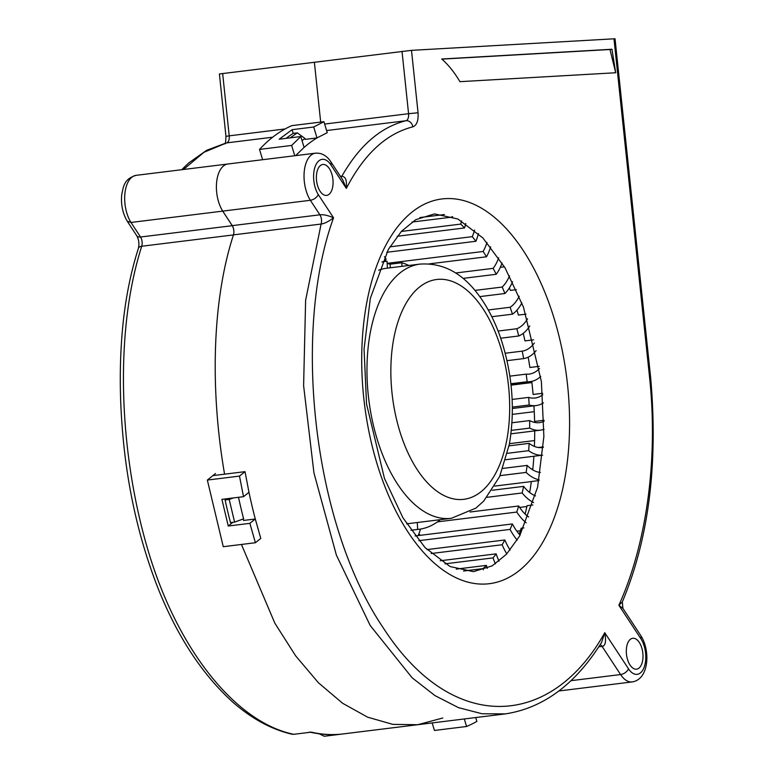 <?xml version="1.0" encoding="UTF-8"?>
<svg xmlns="http://www.w3.org/2000/svg" width="775" height="775" viewBox="0 0 775 775"><rect width="100%" height="100%" fill="white"/><g stroke="black" fill="none" stroke-linecap="round" stroke-linejoin="round"><path stroke-width="1.16" d="M243.166 518.998A308.586 162.362 83 0 0 243.544 520.451L255.285 518.998L260.787 538.402L255.392 542.732L223.258 546.704L207.351 480.064L239.485 476.092L245.016 471.655L248.978 492.299L243.515 496.678L221.902 499.352L228.257 526.012L249.879 523.338L255.285 518.998A308.586 162.362 -97 0 1 248.978 492.299M650.613 377.309C658.256 463.818 648.83 538.693 622.315 601.952L618.876 605.256C647.106 542.8 658.178 458.083 649.566 377.299L650.613 377.309L615.03 38.75L411.496 50.356L219.403 73.964L225.961 136.361L229.206 135.848A6.927 3.642 -97 0 1 226.591 142.9L204.009 152.278L183.443 169.493M241.432 544.457L274.854 623.197L295.643 655.844L318.418 682.756L342.608 703.264L367.612 717.175L392.838 724.373L417.696 724.722L392.838 724.373L367.612 717.175L342.608 703.264L318.418 682.756L295.643 655.844L274.854 623.197L241.432 544.457M245.016 471.655L224.566 474.184C210.228 390.997 211.74 301.62 233.449 234.912A6.927 3.642 83 0 0 232.248 225.69L222.716 211.12L130.985 222.454L140.517 237.014A6.927 3.642 -97 0 1 141.728 246.247C114.216 332.117 118.72 452.958 148.684 552.498C178.56 651.659 236.646 722.658 293.754 734.303L292.02 734.216C271.599 729.478 251.875 718.812 232.849 702.198C202.352 674.57 177.456 636.692 158.148 588.574C138.086 537.337 126.005 482.157 121.898 423.034C119.805 394.359 119.747 366.275 121.714 338.791C124.078 305.883 129.648 275.735 138.405 248.329A6.927 3.894 17.9 0 1 141.728 246.247L233.449 234.912M222.716 211.12A27.687 14.57 -97 0 1 216.661 181.883A27.687 14.57 -97 0 1 227.85 164.009A27.687 14.57 83 0 0 216.661 181.883A27.687 14.57 83 0 0 222.716 211.11L232.248 225.632A6.927 3.642 -97 0 1 233.469 234.864C211.74 301.582 210.228 390.978 224.566 474.184L212.883 475.627M475.714 717.553L476.887 721.428A363.427 191.212 -97 0 1 466.579 726.485L464.312 718.967M432.179 722.93L434.446 730.457L466.579 726.485M232.839 522.331L228.257 526.012M243.515 496.678L239.485 476.092M255.392 542.732L249.879 523.338M215.489 473.535L207.351 480.064M305.331 139.364L316.994 137.921L313.701 127.013L292.088 129.687L279.184 139.219L300.807 136.545L304.081 147.424L295.624 155.639M313.701 127.013L323.921 121.675L327.244 132.69L316.994 137.921A253.812 133.542 -97 0 0 304.081 147.424M292.088 129.687L293.202 133.387M294.762 155.746L291.652 145.438L259.518 149.41C269.438 138.667 280.192 130.752 291.787 125.647L323.921 121.675M291.652 145.438L300.807 136.545M259.518 149.41L262.618 159.718M331.138 162.266L331.157 165.278L346.347 188.403C364.037 154.186 386.192 133.678 412.823 126.858C416.776 125.327 418.529 120.619 418.054 112.763L408.57 113.692L402.012 51.286M331.148 162.266L342.734 179.897L346.347 188.403C346.89 178.269 345.224 177.272 341.92 176.119L340.38 176.312M326.595 130.539L405.955 120.735C380.748 127.061 359.397 145.526 341.92 176.119A6.927 3.642 -97 0 1 340.971 177.223M622.315 601.952L622.916 608.404L618.876 605.256L640.818 638.639A20.77 10.928 -97 0 1 644.132 667.323A20.77 10.928 -97 0 1 629.116 669.707A20.77 10.928 -97 0 1 628.486 668.796L604.762 632.7C551.17 728.887 452.009 734.845 383.082 627.585C313.788 525.489 291.642 333.008 333.55 217.804C328.658 221.524 324.512 223.597 321.102 224.043L305.621 300.274L303.606 385.621L313.943 472.915L336.389 555.123L370.179 625.473L412.116 677.776L434.978 695.611L458.461 707.643L482.079 713.765L505.358 713.891C543.43 708.059 575.515 684.209 601.623 642.32M323.097 164.455A15.577 8.196 83 0 0 322.817 164.484A15.577 8.196 83 0 0 316.558 180.682A15.577 8.196 83 0 0 326.353 195.426A15.577 8.196 83 0 0 326.633 195.397A15.577 8.196 83 0 0 332.892 179.209A15.577 8.196 83 0 0 323.097 164.455M633.03 638.242A15.577 8.196 83 0 0 632.749 638.261A15.577 8.196 83 0 0 626.491 654.458A15.577 8.196 83 0 0 636.285 669.203A15.577 8.196 83 0 0 636.566 669.183A15.577 8.196 83 0 0 642.814 652.986A15.577 8.196 83 0 0 633.03 638.242M615.699 72.753L611.969 49.251L441.711 59.007A109.372 57.544 -97 0 1 459.933 81.675L615.699 72.753L609.973 49.503L611.969 49.251M601.613 642.32L604.762 632.7C606.331 641.467 605.44 646.03 602.078 646.379L598.755 646.796M232.248 225.632L319.891 214.801L310.349 200.289L222.716 211.11M138.405 248.329C139.413 243.873 138.88 239.688 136.787 235.794L127.255 221.224C122.624 213.328 120.784 204.445 121.733 194.573C123.516 186.32 124.039 178.889 136.119 175.344L315.483 153.179A27.687 14.57 -97 0 0 306.735 161.316A27.687 14.57 -97 0 0 310.349 200.289C314.04 199.572 316.684 197.673 318.293 194.602A20.77 10.928 -97 0 1 315.619 165.433A20.77 10.928 -97 0 1 331.157 165.278M233.469 234.864L321.102 224.043A6.927 3.642 83 0 0 319.891 214.801C323.359 214.375 327.912 215.373 333.55 217.804L318.293 194.602M441.847 59.133L609.973 49.503M320.676 122.072L314.369 62.116L320.676 122.072M319.193 733.78L324.279 736.25L505.339 713.891M341.698 734.099L341.891 734.08C331.729 735.146 321.528 734.497 311.279 732.143L293.754 734.303M324.367 736.24L341.891 734.08M127.284 221.263L130.985 222.454A27.687 14.57 83 0 1 127.371 183.491A27.687 14.57 83 0 1 136.119 175.344M442.816 717.999L417.696 724.722M227.85 164.009A27.687 14.57 -97 0 1 228.354 163.961M286.082 138.367A258.966 136.255 83 0 1 293.231 133.368L297.319 132.864L305.088 138.551A253.968 133.62 -97 0 0 302.017 140.575M290.17 137.863L297.319 132.864M226.571 498.771L225.108 499.943A312.742 164.542 83 0 0 230.504 522.621L234.593 522.118L243.621 518.833A307.036 161.529 -97 0 1 238.506 497.298M234.593 522.118L229.206 499.439L233.323 497.938M225.108 499.943L229.206 499.439M418.858 533.907A59.53 31.32 83 0 0 420.428 535.302M483.358 569.79A59.53 31.32 -97 0 1 483.028 568.608A193.828 101.98 83 0 0 486.409 565.382A51.915 27.319 83 0 0 487.243 568.346M495.37 563.871A59.53 31.32 -97 0 1 493.065 557.893A193.828 101.98 83 0 0 496.145 553.854A51.915 27.319 83 0 0 499.022 561.197M506.792 553.902A59.53 31.32 -97 0 1 502.123 544.757A193.828 101.98 83 0 0 504.845 539.972A51.915 27.319 83 0 0 510.105 550.056M517.196 540.097A59.53 31.32 -97 0 1 510.066 529.412A193.828 101.98 83 0 0 512.401 523.939A51.915 27.319 83 0 0 520.102 535.196M526.225 522.834A59.53 31.32 -97 0 1 516.77 512.062A193.828 101.98 83 0 0 518.688 505.988A51.915 27.319 83 0 0 528.657 516.973M533.607 502.549A59.53 31.32 -97 0 1 522.156 492.968A193.828 101.98 83 0 0 523.619 486.38A51.915 27.319 83 0 0 535.496 495.874M539.129 479.783A59.53 31.32 -97 0 1 526.138 472.411A193.828 101.98 83 0 0 527.126 465.407A51.915 27.319 83 0 0 540.408 472.459M505.746 459.72L542.626 455.167A59.53 31.32 -97 0 1 528.647 450.682A193.828 101.98 83 0 0 529.151 443.368A51.915 27.319 83 0 0 542.248 447.543A51.915 27.319 83 0 0 543.285 447.378M544.05 429.302A59.53 31.32 -97 0 1 540.398 430.183A59.53 31.32 -97 0 1 529.664 428.11A193.828 101.98 83 0 0 529.664 420.583A51.915 27.319 83 0 0 539.468 422.627A51.915 27.319 83 0 0 544.069 421.261M543.391 402.864A59.53 31.32 -97 0 1 536.038 405.577A59.53 31.32 -97 0 1 529.16 405.005A193.828 101.98 83 0 0 528.666 397.391A51.915 27.319 83 0 0 535.108 398.021A51.915 27.319 83 0 0 542.781 394.766M540.717 376.456A59.53 31.32 -97 0 1 530.187 381.639A59.53 31.32 -97 0 1 527.145 381.736A193.828 101.98 83 0 0 526.167 374.131A51.915 27.319 83 0 0 529.257 374.083A51.915 27.319 83 0 0 539.507 368.493M536.126 350.658A59.53 31.32 -97 0 1 523.658 358.612A193.828 101.98 83 0 0 522.205 351.133A51.915 27.319 83 0 0 534.372 343.005M529.79 325.984A59.53 31.32 -97 0 1 518.737 335.982A193.828 101.98 83 0 0 516.828 328.736A51.915 27.319 83 0 0 527.542 318.787M521.875 302.899A59.53 31.32 -97 0 1 512.469 314.175A193.828 101.98 83 0 0 510.134 307.268A51.915 27.319 83 0 0 519.192 296.263M512.575 281.78A59.53 31.32 -97 0 1 504.922 293.512A193.828 101.98 83 0 0 502.2 287.041A51.915 27.319 83 0 0 509.514 275.823M502.103 262.996A59.53 31.32 -97 0 1 496.233 274.292A193.828 101.98 83 0 0 493.152 268.353A51.915 27.319 83 0 0 498.712 257.784M490.662 246.838A59.53 31.32 -97 0 1 486.506 256.787A193.828 101.98 83 0 0 483.125 251.478A51.915 27.319 83 0 0 486.991 242.439M478.475 233.575A59.53 31.32 -97 0 1 475.898 241.267A193.828 101.98 83 0 0 472.256 236.656A51.915 27.319 83 0 0 474.562 230.078M465.756 223.481A59.53 31.32 -97 0 1 464.554 227.947A193.828 101.98 83 0 0 460.718 224.101A51.915 27.319 83 0 0 461.609 220.962M452.697 216.816A59.53 31.32 -97 0 1 452.648 217.029A193.828 101.98 83 0 0 452.106 216.603M532.851 468.798L531.359 468.982M534.585 440.558L509.456 443.668M534.266 411.67L512.304 414.383M531.892 382.569L511.035 385.146M486.409 565.382L456.281 569.102M493.065 557.893L445.015 563.832M384.497 256.69A200.754 105.623 -97 0 1 386.086 259.073A51.915 27.319 -97 0 1 385.02 261.456M420.554 529.054A200.754 105.623 -97 0 1 418.248 535.573M444.404 214.539L419.866 217.562M452.648 217.029L412 222.057M460.718 224.101L401.324 231.444M464.554 227.947L397.188 236.278M472.256 236.656L389.883 246.838M475.898 241.267L386.773 252.282M483.125 251.478L387.151 263.335M486.506 256.787L429.224 263.868M493.152 268.353L455.613 272.994M496.233 274.292L462.995 278.39M500.621 266.648A224.983 118.372 -97 0 1 500.892 267.249L504.438 266.813M502.2 287.041L474.959 290.412M504.922 293.512L479.783 296.612M509.408 287.845A224.983 118.372 -97 0 1 510.357 290.412L516.315 289.676M510.134 307.268L488.26 309.971M512.469 314.175L491.805 316.723M516.964 310.155A224.983 118.372 -97 0 1 518.417 315.076L525.993 314.146M516.828 328.736L498.092 331.051M518.737 335.982L500.698 338.21M523.232 333.347A224.983 118.372 -97 0 1 524.956 340.903L533.597 339.828M522.205 351.133L505.203 353.235M523.658 358.612L506.995 360.666M528.172 357.168A224.983 118.372 -97 0 1 529.877 367.486L539.148 366.343M526.167 374.131L509.873 376.146M527.145 381.736L510.88 383.741M531.757 381.368A224.983 118.372 -97 0 1 533.103 394.465L542.655 393.283M528.666 397.391L512.139 399.435M529.16 405.005L512.352 407.088M533.946 405.829A224.983 118.372 -97 0 1 534.605 421.426L544.06 420.263M529.664 420.583L511.946 422.772M529.664 428.11L511.306 430.377M534.711 430.881A224.983 118.372 -97 0 1 534.401 446.419M538.354 447.495L543.323 446.884M529.151 443.368L509.049 445.848M528.647 450.682L507.441 453.298M533.888 456.252A224.983 118.372 -97 0 1 532.745 469.873M527.126 465.407L502.936 468.4M526.138 472.411L500.049 475.627M529.645 492.503A224.983 118.372 -97 0 0 531.34 481.517L538.974 480.577M523.619 486.38L492.202 490.265M522.156 492.968L487.049 497.308M525.13 514.038A224.983 118.372 -97 0 0 527.077 505.697L532.861 504.98M518.688 505.988L470.028 512.004M516.77 512.062L437.478 521.856M519.221 534.217A224.983 118.372 -97 0 0 521.158 528.24L523.89 527.911M512.401 523.939L415.109 535.961M510.066 529.412L418.878 540.679M504.845 539.972L426.996 549.591M502.123 544.757L431.152 553.524M496.145 553.854L440.239 560.761M483.028 568.608L463.566 571.02M382.007 262.028A134.986 71.019 -97 0 1 385.795 261.359A134.986 71.019 -97 0 1 387.025 261.223L387.432 268.131M387.151 263.442A134.986 71.019 -97 0 1 390.096 264.188L390.309 267.772M402.002 266.329L401.789 262.744L390.096 264.188M401.789 262.744A134.986 71.019 -97 0 1 408.929 265.476M440.336 519.676A134.986 71.019 -97 0 1 428.691 526.729A134.986 71.019 -97 0 1 418.907 529.296A134.986 71.019 -97 0 1 417.677 529.432L417.27 522.515A128.069 67.377 83 0 0 418.054 522.428L451.36 518.31A128.069 67.377 -97 0 1 385.311 461.29A128.069 67.377 -97 0 1 370.13 333.473A128.069 67.377 -97 0 1 419.953 264.11L386.647 268.228A128.069 67.377 83 0 0 378.665 270.165M410.934 530.265L417.677 529.432M417.27 522.515L406.642 523.832M324.638 124.058L408.57 113.692A6.927 3.642 83 0 1 405.955 120.735A6.927 5.88 77.6 0 1 412.823 126.858M411.496 50.356L418.054 112.763M649.566 377.299L613.984 38.75M485.906 584.011A193.828 101.98 83 0 0 487.446 583.904A193.828 101.98 83 0 0 567.465 384.032A193.828 101.98 83 0 0 445.402 198.642A193.828 101.98 83 0 0 443.862 198.749A193.828 101.98 83 0 0 363.833 398.631A193.828 101.98 83 0 0 485.906 584.011M570.855 680.692L620.591 674.55A6.927 4.03 -33.3 0 0 628.486 668.796M558.814 690.99L632.206 681.923A27.687 14.57 -97 0 1 631.702 681.971A27.687 14.57 -97 0 1 621.434 675.752A27.687 14.57 -97 0 1 620.591 674.55L602.078 646.379A6.927 3.642 -97 0 0 600.141 644.655M640.818 638.639A6.927 4.03 -33.3 0 0 640.76 635.558C650.564 650.37 649.13 679.394 632.206 681.923M331.167 162.304C327.108 155.823 321.887 152.782 315.483 153.179A27.687 14.57 -97 0 1 315.987 153.14M136.787 235.794A6.927 4.02 -33.2 0 0 140.517 237.014L232.248 225.69M181.728 169.706L188.683 162.992L206.605 150.321L226.126 142.978A6.927 5.88 77.6 0 1 226.591 142.9L272.674 137.204M222.648 73.451L229.206 135.848L285.064 128.95M393.584 339.469A110.757 58.27 -97 0 1 467.848 291.012A110.757 58.27 -97 0 1 507.073 438.543A110.757 58.27 83 0 1 506.927 439.338A110.757 58.27 -97 0 1 451.709 498.461A110.757 58.27 -97 0 1 394.523 409.965A110.757 58.27 -97 0 1 393.584 339.469M622.916 608.404L640.76 635.558M473.428 571.64L492.173 565.866L506.492 554.222L519.637 536.009L537.598 487.223L543.876 436.461L541.386 381.532L523.464 307.084L505.009 267.782L482.883 237.944L457.812 218.986L434.504 213.91L415.758 219.674L401.44 231.318L388.294 249.531L370.343 298.317L364.056 349.089L366.546 404.007L384.468 478.466L402.923 517.768L425.049 547.605L450.12 566.554L473.428 571.64M224.963 143.559C225.331 144.76 225.67 142.368 225.961 136.361M341.804 734.09C331.138 735.213 320.385 734.535 309.554 732.046M530.187 381.639L510.909 384.022M536.038 405.577L512.362 408.502M540.398 430.183L510.919 433.826M531.34 481.575L494.779 486.09M526.893 506.521L519.628 507.422M520.364 530.749L516.828 531.195M385.795 261.359L382.104 261.814M418.907 529.296L410.953 530.274M451.36 518.31L475.898 508.109L483.755 501.047L499.642 476.557L509.349 444.24C515.084 410.13 512.537 375.788 501.696 341.194C495.603 322.429 487.436 306.425 477.197 293.183C461.183 272.306 442.108 262.609 419.953 264.11"/></g></svg>
